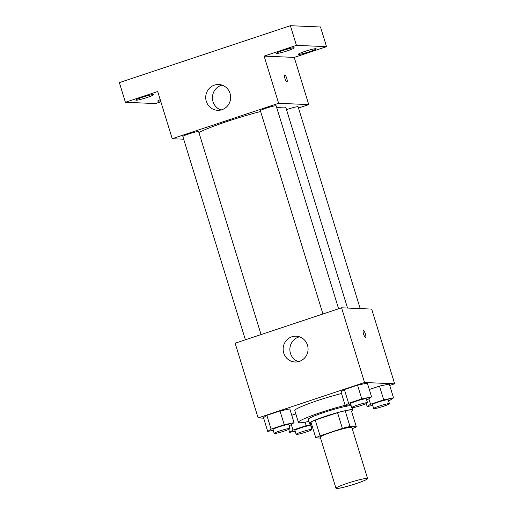 <?xml version="1.0" encoding="UTF-8"?>
<svg xmlns="http://www.w3.org/2000/svg" width="514" height="514" viewBox="0 0 514 514"><rect width="100%" height="100%" fill="white"/><g stroke="black" fill="none" stroke-linecap="round" stroke-linejoin="round"><path stroke-width="0.77" d="M366.996 478.38A16.525 1.484 -17.1 0 1 367.581 478.585A16.525 1.484 -17.1 0 1 352.225 484.863A16.525 1.484 -17.1 0 1 335.995 488.3A16.525 1.484 -17.1 0 1 349.404 482.633A16.525 1.484 -17.1 0 1 366.996 478.38M335.995 488.3L320.267 437.176A16.525 1.484 -17.1 0 1 333.676 431.509A16.525 1.484 -17.1 0 1 351.268 427.262A16.525 1.484 -17.1 0 1 351.859 427.462L367.581 478.585M315.802 437.877L310.964 422.148A22.192 1.998 -17.1 0 1 315.236 420.092L337.537 412.671L342.375 428.4L320.074 435.821A22.192 1.998 -17.1 0 0 315.802 437.877L320.543 438.076M337.537 412.671A22.192 1.998 -17.1 0 1 345.17 410.763L351.48 411.033L356.318 426.761A22.192 1.998 -17.1 0 1 352.251 428.734M356.318 426.761L350.015 426.491A22.192 1.998 -17.1 0 0 342.375 428.4M345.17 410.763L350.015 426.491M351.518 411.161A22.719 2.043 162.9 0 0 352.938 409.909A22.719 2.043 162.9 0 0 330.624 414.637A22.719 2.043 162.9 0 0 309.505 423.273A22.719 2.043 162.9 0 0 311.388 423.51M309.505 423.273L308.297 419.34A22.719 2.043 -17.1 0 1 326.731 411.547A22.719 2.043 -17.1 0 1 350.921 405.7A22.719 2.043 -17.1 0 1 351.152 405.719M315.236 420.092L320.074 435.821M353.638 407.518A33.05 2.975 -17.1 0 1 352.366 408.039M308.933 421.403A33.05 2.975 -17.1 0 1 298.428 422.373A33.05 2.975 -17.1 0 1 313.514 415.036A33.05 2.975 -17.1 0 1 345.157 405.308M298.428 422.373L294.798 410.577A33.05 2.975 -17.1 0 1 309.884 403.239A33.05 2.975 -17.1 0 1 341.527 393.512M295.826 413.937L291.779 415.28L295.826 413.937M289.061 425.541L290.693 425.001L294.047 422.669L289.812 408.906L280.008 410.962L266.843 415.344L263.483 417.67L267.717 431.432L273.23 430.282M389.715 385.442L394.649 383.797L364.542 382.506L258.118 417.921L263.631 418.158M388.533 400.682L390.165 400.143L393.518 397.81L389.284 384.048L379.48 386.098L369.315 389.483L379.48 386.098L383.714 399.866L370.543 404.248L367.189 406.574L372.701 405.417M366.598 399.744L368.23 399.198L371.583 396.872L367.349 383.11L357.545 385.159L344.38 389.541L341.02 391.867L345.254 405.636L350.766 404.479M258.118 417.921L235.136 343.204L341.559 307.79L371.661 309.081L394.649 383.797M341.559 307.79L364.542 382.506M307.481 345.138A12.908 12.464 92.5 0 1 295.049 361.991A12.908 12.464 92.5 0 1 283.15 348.556A12.908 12.464 92.5 0 1 296.16 336.195A12.908 12.464 92.5 0 1 307.481 345.138M363.417 330.553A3.617 0.887 -108.4 0 1 365.364 333.875A3.617 0.887 -108.4 0 1 365.615 337.428A3.617 0.887 -108.4 0 1 363.636 334.273A3.617 0.887 -108.4 0 1 363.334 330.566A3.617 0.887 -108.4 0 1 363.417 330.553M298.428 361.657A12.908 12.464 92.5 0 1 289.87 348.845A12.908 12.464 92.5 0 1 299.495 336.818M276.815 107.895A47.506 4.273 -17.1 0 1 284.197 107.111A47.506 4.273 -17.1 0 1 285.9 107.683L347.535 308.047M198.918 132.528A47.506 4.273 -17.1 0 1 260.637 111.506M338.61 308.773L276.185 105.852A8.263 0.745 162.9 0 0 268.07 107.574A8.263 0.745 162.9 0 0 260.392 110.716L322.927 313.99M286.51 109.675A8.263 0.745 -17.1 0 1 297.824 106.694A8.263 0.745 -17.1 0 1 298.12 106.796L360.205 308.593M245.39 339.786L182.856 136.512A8.263 0.745 -17.1 0 1 189.563 133.679A8.263 0.745 -17.1 0 1 198.353 131.552A8.263 0.745 -17.1 0 1 198.648 131.655L261.073 334.569M298.493 108.004L308.753 104.593L278.646 103.301L172.222 138.716L183.684 139.204M308.753 104.593L294.239 57.401L326.544 46.652L320.492 26.991L290.391 25.7L119.351 82.613L125.403 102.273L155.504 103.565L160.863 101.785M290.391 25.7L296.437 45.36L264.132 56.11L278.646 103.301M172.222 138.716L157.708 91.524L125.403 102.273M230.054 93.464A12.908 12.464 92.5 0 1 217.628 110.311A12.908 12.464 92.5 0 1 205.728 96.883A12.908 12.464 92.5 0 1 218.733 84.514A12.908 12.464 92.5 0 1 230.054 93.464M294.239 57.401L264.132 56.11M284.782 74.948A3.617 0.887 -108.4 0 1 286.728 78.269A3.617 0.887 -108.4 0 1 286.979 81.816A3.617 0.887 -108.4 0 1 285 78.668A3.617 0.887 -108.4 0 1 284.698 74.954A3.617 0.887 -108.4 0 1 284.782 74.948M221.007 109.977A12.908 12.464 92.5 0 1 212.443 97.165A12.908 12.464 92.5 0 1 222.067 85.138M160.567 100.821A9.303 0.835 -17.1 0 1 157.734 101.065A9.303 0.835 -17.1 0 1 160.214 99.677M142.269 97.287A9.303 0.835 -17.1 0 1 153.583 94.653A9.303 0.835 -17.1 0 1 144.935 98.193A9.303 0.835 -17.1 0 1 135.799 100.127A9.303 0.835 -17.1 0 1 142.269 97.287M304.834 51.432A9.303 0.835 -17.1 0 1 316.149 48.804A9.303 0.835 -17.1 0 1 307.5 52.338A9.303 0.835 -17.1 0 1 298.364 54.272A9.303 0.835 -17.1 0 1 304.834 51.432M282.899 50.494A9.303 0.835 -17.1 0 1 294.214 47.86A9.303 0.835 -17.1 0 1 285.566 51.394A9.303 0.835 -17.1 0 1 276.429 53.334A9.303 0.835 -17.1 0 1 282.899 50.494M326.544 46.652L296.437 45.36M371.583 396.872L361.779 398.922L348.614 403.304L345.254 405.636M351.73 407.615L350.522 403.683A8.263 0.745 -17.1 0 1 357.224 400.849A8.263 0.745 -17.1 0 1 366.019 398.723A8.263 0.745 -17.1 0 1 366.315 398.825L367.529 402.758A8.263 0.745 -17.1 0 1 359.851 405.893A8.263 0.745 -17.1 0 1 351.73 407.615A8.263 0.745 -17.1 0 1 358.438 404.781A8.263 0.745 -17.1 0 1 367.234 402.655A8.263 0.745 -17.1 0 1 367.529 402.758M367.349 383.11L357.545 385.159L361.779 398.922M357.545 385.159L344.38 389.541L348.614 403.304M344.38 389.541L341.02 391.867M294.047 422.669L284.242 424.725L271.077 429.106L267.717 431.432M274.193 433.418L272.985 429.479A8.263 0.745 -17.1 0 1 279.687 426.646A8.263 0.745 -17.1 0 1 288.482 424.525A8.263 0.745 -17.1 0 1 288.778 424.622L289.992 428.554A8.263 0.745 -17.1 0 1 282.308 431.696A8.263 0.745 -17.1 0 1 274.193 433.418A8.263 0.745 -17.1 0 1 280.901 430.578A8.263 0.745 -17.1 0 1 289.697 428.458A8.263 0.745 -17.1 0 1 289.992 428.554M289.812 408.906L280.008 410.962L284.242 424.725M280.008 410.962L266.843 415.344L271.077 429.106M266.843 415.344L263.483 417.67M393.518 397.81L383.714 399.866M373.665 408.553L372.457 404.621A8.263 0.745 -17.1 0 1 379.159 401.787A8.263 0.745 -17.1 0 1 387.954 399.661A8.263 0.745 -17.1 0 1 388.25 399.764L389.458 403.696A8.263 0.745 -17.1 0 1 381.78 406.837A8.263 0.745 -17.1 0 1 373.665 408.553A8.263 0.745 -17.1 0 1 380.373 405.719A8.263 0.745 -17.1 0 1 389.162 403.599A8.263 0.745 -17.1 0 1 389.458 403.696M366.27 403.58L367.189 406.574M389.284 384.048L379.48 386.098M368.859 398.761L370.543 404.248M311.69 424.513L306.177 425.663L293.006 430.045L289.652 432.377L295.164 431.22M310.996 426.485L312.178 426.093M296.128 434.356L294.92 430.424A8.263 0.745 -17.1 0 1 301.622 427.59A8.263 0.745 -17.1 0 1 310.417 425.464A8.263 0.745 -17.1 0 1 310.713 425.566L311.921 429.498A8.263 0.745 -17.1 0 1 304.243 432.634A8.263 0.745 -17.1 0 1 296.128 434.356A8.263 0.745 -17.1 0 1 302.836 431.522A8.263 0.745 -17.1 0 1 311.625 429.396A8.263 0.745 -17.1 0 1 311.921 429.498M288.727 429.383L289.652 432.377M305.098 422.167L306.177 425.663M291.322 424.564L293.006 430.045M352.263 407.711L352.938 409.909"/></g></svg>
